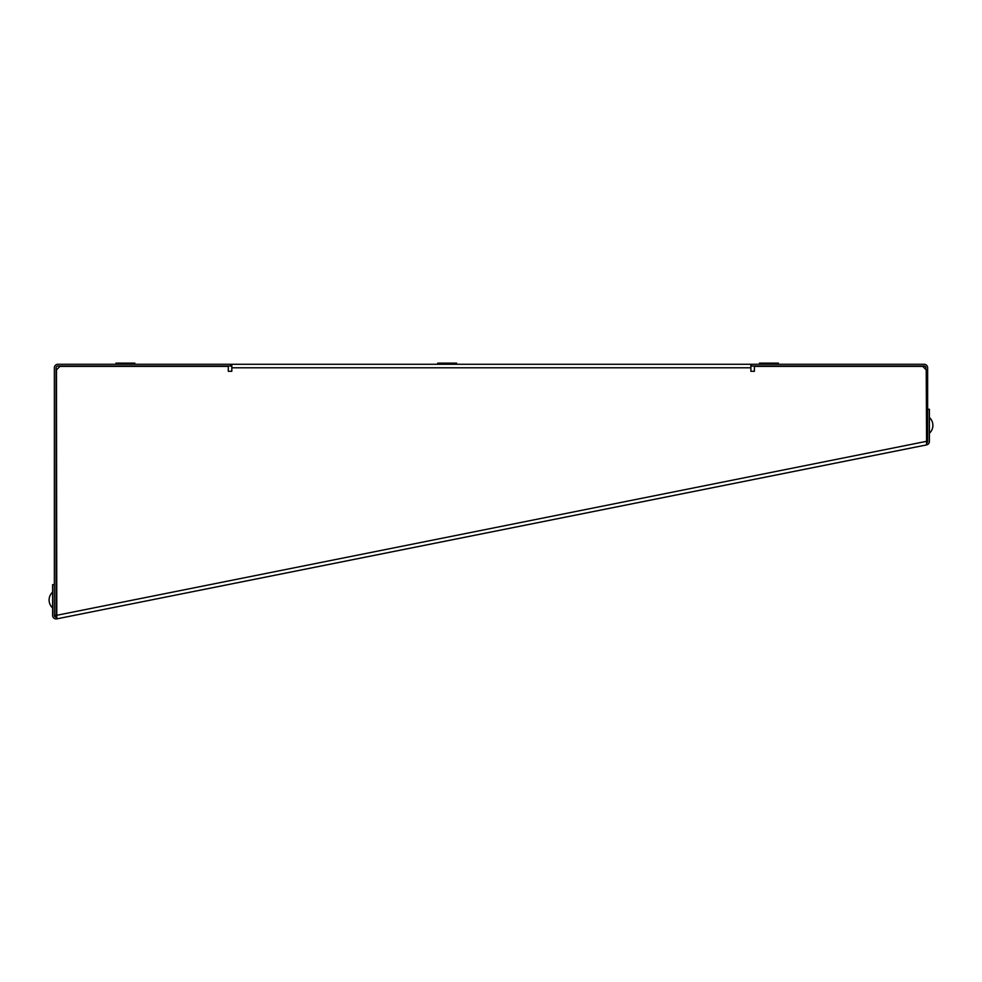 <?xml version="1.0" encoding="UTF-8"?>
<svg xmlns="http://www.w3.org/2000/svg" width="982" height="982" viewBox="0 0 982 982"><rect width="100%" height="100%" fill="white"/><g stroke="black" fill="none" stroke-linecap="round" stroke-linejoin="round"><path stroke-width="1.47" d="M54.366 584.634L52.611 584.634L52.611 615.419A3.511 3.511 0 0 0 56.796 618.856L56.453 369.895L59.963 366.384L228.303 366.384L228.303 371.294L231.813 371.294L231.813 364.273L750.874 364.273L750.874 371.294L754.385 371.294L754.385 366.384L922.724 366.384L926.235 369.895L926.578 444.907A3.511 3.511 0 0 0 929.389 441.47L929.389 409.273L927.634 409.273M750.874 371.294L754.385 371.294M228.303 371.294L231.813 371.294M54.366 615.419L56.109 615.419L56.109 367.784A1.755 1.755 0 0 1 57.864 366.028L230.77 366.028L230.77 364.273L57.864 364.273A3.511 3.511 0 0 0 54.366 367.784L54.366 615.419A1.755 1.755 0 0 0 56.453 617.138L56.796 618.856L926.578 444.907M926.456 443.127A1.755 1.755 0 0 0 927.634 441.47L927.634 367.784A3.511 3.511 0 0 0 924.136 364.273L751.23 364.273L751.23 366.028L924.136 366.028A1.755 1.755 0 0 1 925.891 367.784L925.891 369.551M56.453 617.138L56.453 615.358L926.235 441.397M926.235 441.47L927.634 441.47M455.488 364.273L456.618 363.144L437.69 363.144L438.819 364.273L437.69 363.144M777.265 364.273L778.407 363.144L759.467 363.144L760.608 364.273M929.389 417.485A10.63 10.63 0 0 1 929.389 433.258M52.611 592.134A10.63 10.63 0 0 0 52.611 607.919M133.712 364.273L134.853 363.144L115.913 363.144L117.054 364.273M750.874 367.784L231.813 367.784"/></g></svg>
